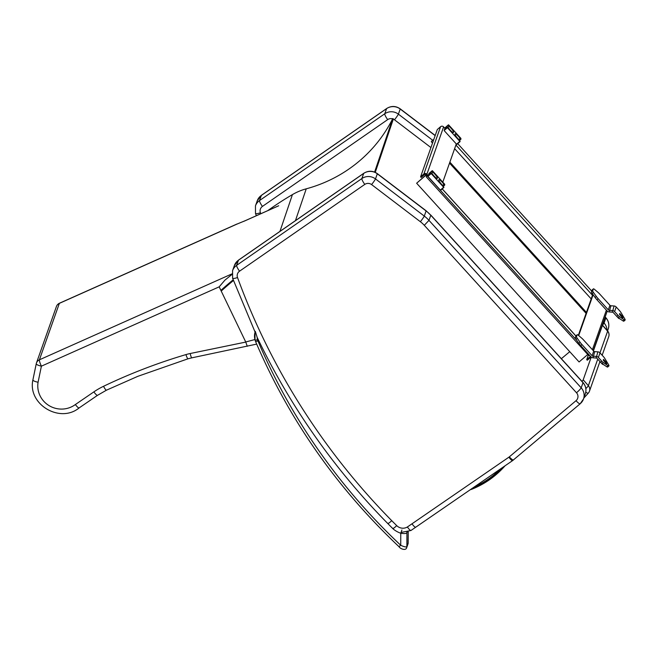 <?xml version="1.0" encoding="UTF-8"?>
<svg xmlns="http://www.w3.org/2000/svg" width="658" height="658" viewBox="0 0 658 658"><rect width="100%" height="100%" fill="white"/><g stroke="black" fill="none" stroke-linecap="round" stroke-linejoin="round"><path stroke-width="0.99" d="M429.962 174.28L429.419 173.465L428.753 175.332L431.253 173.515L427.963 176.352L428.967 173.515L432.52 170.858L444.693 184.248L444.726 185.095L443.92 184.363L442.694 185.424M428.975 173.506L432.257 170.669L429.419 173.465M431.664 173.112L432.808 172.133L432.084 171.162M432.808 172.133A4.516 0.938 -130.9 0 1 436.155 175.719A4.516 0.938 -130.9 0 1 437.307 178.367A4.516 0.938 -130.9 0 1 435.201 177.175A4.516 0.938 -130.9 0 1 432.232 173.745L431.434 173.013L428.786 175.308M427.963 176.352L431.253 173.515M431.459 173.852L443.64 187.25L440.35 190.088L443.64 187.25M440.613 190.277L443.895 187.44L443.352 185.975A4.516 0.938 -130.9 0 1 439.996 182.389A4.516 0.938 -130.9 0 1 438.853 179.741A4.516 0.938 -130.9 0 1 440.959 180.925A4.516 0.938 -130.9 0 1 443.92 184.363M428.177 176.698L440.35 190.088M446.173 128.417L445.622 127.603L444.964 129.47L447.456 127.644L444.175 130.49L445.178 127.644L448.723 124.995L460.904 138.386L460.929 139.233L460.131 138.501L458.906 139.562M445.178 127.644L448.468 124.806L445.622 127.603M447.876 127.249L449.011 126.27L448.287 125.3M449.011 126.27A4.516 0.938 -130.9 0 1 452.367 129.856A4.516 0.938 -130.9 0 1 453.51 132.505A4.516 0.938 -130.9 0 1 451.404 131.312A4.516 0.938 -130.9 0 1 448.443 127.882L447.637 127.15L444.989 129.445M444.175 130.49L447.456 127.644M447.67 127.989L459.843 141.388L456.562 144.225L459.843 141.388M460.131 138.501A4.516 0.938 -130.9 0 0 457.162 135.063A4.516 0.938 -130.9 0 0 455.056 133.878A4.516 0.938 -130.9 0 0 456.208 136.527A4.516 0.938 -130.9 0 0 459.555 140.113L460.106 141.577L456.816 144.415M444.38 130.835L456.562 144.225M608.897 365.963A3.808 0.79 -130.9 0 1 608.041 365.7L603.296 362.558A2.862 0.592 -130.9 0 1 601.831 361.234L598.385 357.442A3.093 3.002 -160.5 0 0 596.255 356.414L593.097 356.2A1.431 1.39 19.5 0 1 592.11 355.723L581.968 344.562A5.725 1.193 -130.9 0 1 580.117 342.292L577.247 338.302A2.862 0.592 -130.9 0 1 576.49 336.699L577.165 334.774A2.862 0.592 -130.9 0 1 577.206 334.716A2.862 0.592 -130.9 0 1 578.324 335.267L581.606 338.064A5.725 1.193 -130.9 0 1 583.58 339.989L593.722 351.15A1.431 1.39 -160.5 0 0 594.709 351.627L597.875 351.841A3.093 3.002 19.5 0 1 600.006 352.869L603.452 356.661A2.862 0.592 -130.9 0 1 604.768 358.388L608.461 364.532A3.808 0.79 -130.9 0 1 608.897 365.963L607.663 367.024A3.808 0.79 -130.9 0 1 606.816 366.769L602.062 363.619A2.862 0.592 -130.9 0 1 600.606 362.295L597.16 358.503A1.431 1.39 -160.5 0 0 596.173 358.026L593.014 357.812A3.093 3.002 19.5 0 1 590.884 356.784L580.743 345.623A5.725 1.193 -130.9 0 1 578.892 343.353L576.021 339.372A2.862 0.592 -130.9 0 1 575.265 337.76L575.939 335.835A2.862 0.592 -130.9 0 1 575.98 335.777A2.862 0.592 -130.9 0 1 576.046 335.745M606.479 363.784A2.369 2.303 -160.5 0 1 606.569 363.882L603.46 360.469L603.501 359.375L606.882 363.002A2.369 2.303 19.5 0 0 605.253 362.213L605.039 362.196M603.575 364.614A2.369 2.303 19.5 0 1 602.045 363.841L601.141 362.846M625.1 320.101A3.808 0.79 -130.9 0 1 624.253 319.837L619.499 316.695A2.862 0.592 -130.9 0 1 618.035 315.363L614.597 311.579A3.093 3.002 -160.5 0 0 612.466 310.551L609.3 310.337A1.431 1.39 19.5 0 1 608.313 309.86L598.171 298.699A5.725 1.193 -130.9 0 1 596.321 296.429L593.45 292.44A2.862 0.592 -130.9 0 1 592.693 290.836L593.376 288.911A2.862 0.592 -130.9 0 1 593.417 288.854A2.862 0.592 -130.9 0 1 594.528 289.405L597.818 292.201A5.725 1.193 -130.9 0 1 599.792 294.126L609.933 305.287A1.431 1.39 -160.5 0 0 610.92 305.764L614.079 305.978A3.093 3.002 19.5 0 1 616.209 307.006L619.655 310.798A2.862 0.592 -130.9 0 1 620.971 312.525L624.664 318.669A3.808 0.79 -130.9 0 1 625.1 320.101L623.874 321.162A3.808 0.79 -130.9 0 1 623.019 320.898L618.273 317.756A2.862 0.592 -130.9 0 1 616.809 316.432L613.363 312.64A1.431 1.39 -160.5 0 0 612.384 312.163L609.218 311.95A3.093 3.002 19.5 0 1 607.087 310.921L596.946 299.76A5.725 1.193 -130.9 0 1 595.095 297.49L592.225 293.501A2.862 0.592 -130.9 0 1 591.468 291.897L592.151 289.972A2.862 0.592 -130.9 0 1 592.184 289.915A2.862 0.592 -130.9 0 1 592.249 289.882M622.772 318.02L619.672 314.606L619.704 313.521L623.085 317.14A2.369 2.303 19.5 0 0 621.456 316.35L621.242 316.334M623.085 317.14L622.781 318.02A2.369 2.303 -160.5 0 0 622.682 317.921M619.778 318.752A2.369 2.303 19.5 0 1 618.249 317.978L617.344 316.983M444.931 128.351L443.607 126.895A2.147 2.081 19.5 0 0 440.589 126.69L437.307 129.527L420.594 176.829L421.161 177.463L424.336 174.715A1.431 1.39 19.5 0 1 426.351 174.855L439.815 189.496M428.21 175.653L426.894 174.197A2.147 2.081 -160.5 0 0 423.867 173.992L420.594 176.829M456.298 143.938L442.793 182.159M590.325 356.175A1.431 1.39 19.5 0 1 589.897 356.858L586.722 359.605L588.31 355.114M578.349 335.292L592.817 294.332M586.722 359.605L587.298 360.23L590.58 357.393A2.147 2.081 -160.5 0 0 590.991 356.899M578.686 335.58L593.113 294.743M576.507 340.046L427.305 175.908L426.252 176.821L426.779 175.324M426.252 176.821L588.704 355.542L589.297 355.04M426.343 174.839L416.637 183.237L426.22 174.724M416.637 183.237L579.089 361.958L587.742 354.481M457.705 143.65L591.748 291.116M433.737 139.619L431.418 141.404L433.852 139.299M431.303 141.725L432.52 143.066M449.866 162.148L586.434 312.394M245.738 220.463L246.544 220.126M278.679 205.79L244.521 221.03A47.952 8.151 -25.7 0 0 236.905 224.131L246.182 220.282M231.937 273.892L39.406 359.811A5.725 0.954 66 0 0 41.396 366.169L219.18 286.839L224.946 280.119L231.929 274.476M254.909 339.544L245.73 341.979L247.26 346.297M75.349 404.555A23.367 22.693 19.5 0 1 49.177 405.682A23.367 22.693 19.5 0 1 38.074 382.257L41.396 366.169A5.725 1.349 -168.3 0 1 36.248 363.726L32.9 379.913C27.422 404.185 59.862 423.768 79.124 407.927L97.532 395.326A5.725 1.11 -124.4 0 1 93.847 391.888L75.349 404.555C77.447 407.228 78.738 408.305 79.215 407.796M38.074 382.257C34.693 381.517 32.974 380.719 32.916 379.872L32.9 379.913M36.248 363.726L36.248 363.726A5.725 1.349 -168.3 0 1 36.264 363.685A5.725 5.56 -160.5 0 1 36.461 362.986L36.461 362.986A5.725 5.725 0 0 0 36.248 363.726M237.061 223.975L59.467 303.223A5.725 0.954 66 0 0 59.352 303.363L39.406 359.811A5.725 5.56 -160.5 0 0 36.461 362.986L56.407 306.538A5.725 5.56 19.5 0 1 59.352 303.363L236.905 224.131M219.18 286.839L245.73 341.979M474.179 487.01C484.107 482.61 492.858 476.598 500.434 468.965M255.296 331.344L257.138 337.283A689.387 669.605 -160.5 0 0 393.287 529.065A24.239 23.548 -160.5 0 0 400.763 533.26L401.915 529.994M406.718 547.588A2.862 2.78 19.5 0 0 406.874 546.699L406.924 532.848C406.241 533.63 404.193 533.77 400.763 533.26L400.722 545.26L398.995 546.699C400.006 548.665 405.871 551.182 406.718 547.588L408.018 543.903A2.862 2.78 19.5 0 0 408.174 543.006L406.874 546.699C405.846 547.226 403.79 546.74 400.722 545.26A607.869 590.432 19.5 0 1 257.911 340.893A8.579 8.332 19.5 0 1 257.525 339.775A2.862 0.568 165.1 0 1 254.991 339.873A2.862 0.568 165.1 0 1 255 339.791A15.159 14.723 -160.5 0 1 255.033 332.167L254.991 339.873L255.51 341.37A2.862 0.51 -23 0 0 257.911 340.893M408.174 542.776L408.215 531.812M583.827 398.065L588.342 393.089A5.725 5.725 0 0 0 589.461 391.197A5.725 5.56 -160.5 0 1 588.4 392.99A5.725 1.267 -138.4 0 1 588.342 393.089L588.342 393.089A5.725 1.267 -138.4 0 1 585.768 392.201M591.229 357.113L583.202 379.822A5.725 0.683 138.7 0 1 581.993 381.393M602.276 325.093A5.725 0.683 138.7 0 1 602.465 325.118A5.725 0.683 138.7 0 1 602.465 325.307L593.442 350.837M561.356 358.692L569.754 351.685M401.051 532.454L410.954 530.496L512.598 460.608A5.725 1.11 -124.5 0 1 508.897 457.178L407.376 526.984C409.358 529.739 410.592 530.858 411.061 530.356M415.757 527.099C415.288 527.601 414.022 526.507 411.957 523.809M424.287 225.316L428.975 220.372A34.323 33.344 -160.5 0 0 424.287 216.079A5.725 0.428 127.3 0 1 420.38 221.73A28.607 27.784 19.5 0 1 424.287 225.316L576.507 392.768A5.725 5.56 19.5 0 1 576.038 400.681L509.333 456.849A5.725 5.56 19.5 0 1 508.897 457.178M234.38 265.536L238.55 260.075A5.725 1.11 -124.7 0 0 238.459 260.206A11.441 11.112 19.5 0 0 234.38 265.536L232.562 270.66A11.441 11.112 -160.5 0 1 236.641 265.339A5.725 1.11 55.3 0 0 239.545 271.186L364.787 184.396A5.725 1.11 55.3 0 1 361.884 178.54L236.641 265.339L238.459 260.206L363.693 173.416L361.884 178.54A11.441 11.112 -160.5 0 1 375.496 178.927L377.314 173.794L426.096 210.947A34.323 33.344 19.5 0 1 430.793 215.24L426.113 210.766A5.725 0.428 -52.7 0 1 426.096 210.947L424.287 216.079L375.496 178.927A5.725 0.428 127.3 0 1 371.589 184.585L420.38 221.73M295.442 220.644L306.241 188.821A140.442 136.371 18.7 0 0 392.752 118.563L393.394 118.884L375.257 172.363M306.241 188.821A57.213 55.552 -161.3 0 0 292.423 194.603A320.051 310.765 -161.3 0 0 267.79 210.626M392.752 118.563L374.599 172.075M221.22 291.075A319.327 310.066 18.7 0 1 233.45 280.514M233.195 279.806A320.051 310.765 -161.3 0 0 220.891 290.4M443.525 186.124L444.709 185.104L443.525 186.132M459.728 140.261L460.913 139.241L459.736 140.269M593.014 357.812L594.709 351.627M596.173 358.026L597.875 351.841M600.606 362.295L601.831 361.234M602.062 363.619L603.296 362.558M606.816 366.769L608.041 365.7M603.279 360.008L603.781 359.581M598.385 357.442L600.006 352.869M606.569 363.882L606.882 363.002M592.11 355.723L593.722 351.15M575.939 335.835L577.165 334.774M575.265 337.76L576.49 336.699M576.021 339.372L577.247 338.302M578.892 343.353L580.117 342.292M580.743 345.623L581.968 344.562M609.218 311.95L610.92 305.764M612.384 312.163L614.079 305.978M616.809 316.432L618.035 315.363M618.273 317.756L619.499 316.695M623.019 320.898L624.253 319.837M619.482 314.146L619.984 313.718M614.597 311.579L616.209 307.006M608.313 309.86L609.933 305.287M592.151 289.972L593.376 288.911M591.468 291.897L592.693 290.836M592.225 293.501L593.45 292.44M595.095 297.49L596.321 296.429M596.946 299.76L598.171 298.699M440.589 126.69L423.867 173.992M443.607 126.895L426.894 174.197M589.897 356.858L590.193 356.027M592.406 349.702L606.388 310.148M575.882 335.999L442.184 188.92M426.688 175.579L426.162 174.995M455.912 145.031L592.488 295.286M454.62 148.667L591.197 298.921M36.248 363.775L32.916 379.872M137.662 376.401L106.456 390.178A5.725 0.979 -115.6 0 1 103.528 386.295A74.37 72.24 -160.5 0 0 93.847 391.888M137.925 376.294L188.015 358.799A5.725 0.814 -106.5 0 1 185.934 354.596A562.294 546.165 -160.5 0 0 103.528 386.295M188.015 358.799L191.791 357.845A5.725 0.716 -101.6 0 1 190.187 353.527A51.489 50.016 -160.5 0 0 185.934 354.596M245.763 342.078L190.187 353.527M472.354 489.034L471.95 488.45L472.354 489.034C485.16 483.786 496.066 476.038 505.089 465.765L490.144 479.304L470.19 489.749M470.231 489.725A17.256 16.763 -160.5 0 0 472.312 489.05M502.325 467.665C493.854 476.655 483.836 483.54 472.288 488.31M255.51 341.28A2.862 0.51 -23 0 0 255.51 341.37C288.862 419.343 336.69 487.792 398.995 546.699M257.525 339.775A12.296 11.943 19.5 0 1 257.138 337.283M407.17 532.141L406.924 532.848A2.862 2.78 -160.5 0 0 406.85 532.223M585.85 388.574A5.725 0.683 -41.3 0 0 588.367 385.703L583.202 379.822M599.932 361.555L589.461 391.197A5.725 5.56 -160.5 0 0 588.367 385.703L597.744 359.145M602.465 325.307L607.63 331.18L599.973 352.836M602.465 325.118L607.63 330.99A5.725 0.683 -41.3 0 1 607.63 331.18A5.725 5.56 19.5 0 1 608.724 336.674L602.16 355.246M432.717 140.286L398.386 114.147A5.725 0.428 127.3 0 1 394.487 119.805L430.932 147.556M255.452 205.88L255.501 213.455A5.725 1.061 -20.1 0 0 260.428 212.773A5.725 5.56 19.5 0 1 262.435 206.406A5.725 1.11 55.3 0 1 259.532 200.558A11.441 11.112 -160.5 0 0 255.452 205.88L257.27 200.748A11.441 11.112 19.5 0 1 261.349 195.426A5.725 1.11 -124.7 0 1 261.44 195.294L386.682 108.496A5.725 1.11 -124.7 0 0 386.591 108.628L384.774 113.76L259.532 200.558L261.349 195.426L386.591 108.628A11.441 11.112 19.5 0 1 400.204 109.014L398.386 114.147A11.441 11.112 -160.5 0 0 384.774 113.76A5.725 1.11 55.3 0 0 387.677 119.616A5.725 5.56 19.5 0 1 392.604 118.851M393.32 119.114A5.725 5.56 19.5 0 1 394.487 119.805M262.435 206.406L387.677 119.616M260.782 213.751A683.662 664.054 19.5 0 1 260.428 212.773M607.021 330.3A11.441 11.112 -160.5 0 0 604.077 323.045A5.725 0.658 137.7 0 1 602.448 325.101M449.521 163.11L586.097 313.364M605.113 317.057L605.895 317.913L604.077 323.045L603.304 322.19M386.682 108.496C391.255 105.699 395.762 105.815 400.212 108.841A5.725 0.428 -52.7 0 1 400.204 109.014L435.152 135.622M605.895 317.724C608.749 321.088 609.522 324.863 608.214 329.049A11.441 11.112 19.5 0 0 605.895 317.913A5.725 0.658 -42.3 0 0 605.895 317.724L605.163 316.926M364.787 184.396A5.725 5.56 19.5 0 1 371.589 184.585M232.562 270.66L232.611 278.235A5.725 1.061 -20.1 0 0 237.53 277.553A5.725 5.56 19.5 0 1 239.545 271.186M388.13 523.225C388.097 523.776 389.297 522.921 391.74 520.675A683.662 664.054 19.5 0 1 237.53 277.553M393.147 528.226C393.114 528.777 394.298 527.913 396.716 525.627A683.662 664.054 19.5 0 1 391.74 520.675M513.553 459.819A5.725 1.184 -130.1 0 1 513.47 459.942A5.725 1.184 -130.1 0 1 509.333 456.849M512.598 460.608L580.175 403.782L583.514 398.962A11.441 11.112 -160.5 0 0 581.187 387.825L428.975 220.372L430.793 215.24L583.004 382.693A11.441 11.112 19.5 0 1 585.324 393.829L583.514 398.962A11.441 11.112 -160.5 0 1 580.257 403.658A5.725 1.184 -130.1 0 1 580.175 403.782A5.725 1.184 -130.1 0 1 576.038 400.681M430.793 215.059L583.004 382.512A5.725 0.658 -42.3 0 1 583.004 382.693L581.187 387.825A5.725 0.658 137.7 0 1 576.507 392.768M407.376 526.984A8.579 8.332 19.5 0 1 396.716 525.627M238.55 260.075L363.792 173.276A5.725 1.11 -124.7 0 0 363.693 173.416A11.441 11.112 19.5 0 1 377.314 173.794A5.725 0.428 -52.7 0 0 377.322 173.622L426.113 210.766M292.423 194.603L279.946 231.386M575.98 335.777L577.206 334.716M592.184 289.915L593.417 288.854M593.253 350.632L607.235 311.07M575.906 335.934L442.234 188.879M245.549 220.545L278.688 205.757M256.678 344.109L191.791 357.845M106.456 390.178L97.532 395.326M59.467 303.223A5.725 5.725 0 0 0 56.407 306.538M408.026 543.903L408.231 531.812M543.483 434.675L567.278 414.639M608.724 336.674A5.725 5.725 0 0 0 607.63 330.99M256.34 215.734L255.501 213.455M400.212 108.841L435.201 135.474M257.27 200.748L261.44 195.294M608.214 329.049L607.556 330.916M255.74 333.664L232.611 278.235M363.792 173.276C368.365 170.48 372.872 170.595 377.322 173.622M585.324 393.829C586.632 389.643 585.859 385.868 583.004 382.512"/></g></svg>
